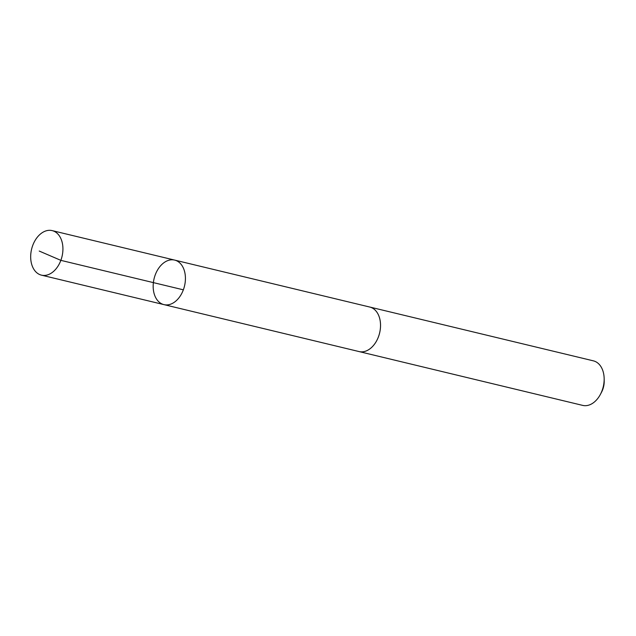 <?xml version="1.0" encoding="UTF-8"?>
<svg xmlns="http://www.w3.org/2000/svg" width="636" height="636" viewBox="0 0 636 636"><rect width="100%" height="100%" fill="white"/><g stroke="black" fill="none" stroke-linecap="round" stroke-linejoin="round"><path stroke-width="0.95" d="M369.317 306.942A22.904 15.646 103.5 0 1 369.762 307.037A22.896 15.646 103.5 0 1 370.891 307.387A22.896 15.646 103.5 0 1 379.406 333.797A22.896 15.646 103.5 0 1 359.054 351.565L163.937 304.62A22.896 15.646 -76.5 0 0 184.512 286.017A22.896 15.646 -76.5 0 0 174.654 260.092A22.896 15.646 -76.5 0 0 154.294 277.86A22.896 15.646 -76.5 0 0 162.816 304.286A22.896 15.646 -76.5 0 0 163.937 304.62A22.896 15.646 -76.5 0 0 184.512 286.017A22.896 15.646 -76.5 0 0 174.654 260.092L52.16 230.614A22.904 15.646 103.5 0 1 53.289 230.948A22.904 15.646 103.5 0 1 61.803 257.373A22.904 15.646 103.5 0 1 41.443 275.15A22.904 15.646 103.5 0 1 40.322 274.808A22.904 15.646 103.5 0 1 31.8 248.382A22.904 15.646 103.5 0 1 52.16 230.614M174.654 260.092L369.762 307.045A22.904 15.646 103.5 0 1 370.891 307.379A22.904 15.646 103.5 0 1 379.414 333.805A22.904 15.646 103.5 0 1 359.046 351.573A22.904 15.646 103.5 0 1 358.609 351.462M369.762 307.037L593.396 360.851A22.904 15.646 103.5 0 1 594.517 361.192A22.904 15.646 103.5 0 1 604.16 378.698A22.904 15.646 103.5 0 1 600.384 394.4A22.904 15.646 103.5 0 1 582.679 405.386L359.046 351.573M604.16 378.698L604.2 381.099A16.29 11.13 103.5 0 1 601.513 392.269L600.384 394.4M183.343 289.825L60.857 260.355L39.225 251.053M163.937 304.62L41.443 275.15"/></g></svg>
